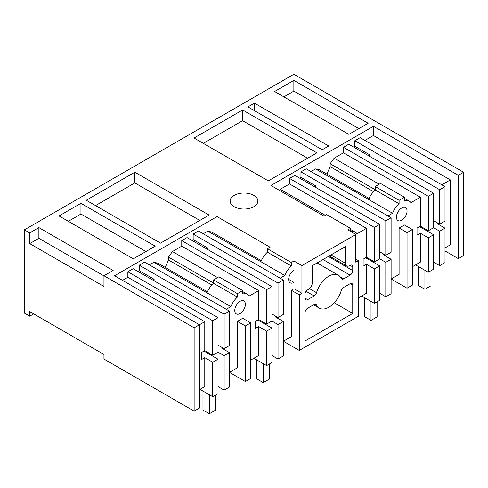 <?xml version="1.0" encoding="UTF-8"?>
<svg xmlns="http://www.w3.org/2000/svg" width="488" height="488" viewBox="0 0 488 488"><rect width="100%" height="100%" fill="white"/><g stroke="black" fill="none" stroke-linecap="round" stroke-linejoin="round"><path stroke-width="0.73" d="M445.007 250.942L458.293 258.616L458.293 175.314L373.424 126.319L373.424 135.505L364.914 140.422M445.007 247.91L450.339 244.836L450.339 179.907L373.424 135.505M458.293 258.616L463.6 255.553L463.6 172.252L458.293 175.314M391.144 279.014L407.053 288.201L412.36 285.138L412.36 229.555L404.406 224.962L399.099 228.024L407.053 232.617L412.36 229.555M283.357 341.24L299.272 350.427L358.466 316.248L358.466 260.665L355.813 259.134M229.464 372.356L245.379 381.543L250.686 378.481L250.686 322.897L242.725 318.304L237.424 321.366L245.379 325.96L250.686 322.897M33.684 313.894L29.707 316.187L29.707 311.594L103.962 354.471L103.962 359.064L194.139 411.128L199.446 408.066L199.446 324.764L114.576 275.763L217.056 216.599L270.096 247.221L267.442 248.752L267.442 252.204A15.006 8.662 120 0 0 260.909 261.714L207.772 231.147L203.234 233.764M463.6 172.252L293.861 74.255L24.4 229.83L24.4 313.125L29.707 316.187M450.339 179.907L441.823 184.824M437.846 223.107L437.053 223.565L445.007 228.158L445.007 262.611L439.706 265.673L433.606 262.154M439.706 265.673L439.706 231.221L433.606 227.701L433.606 193.248L348.737 144.247L343.43 147.309L343.43 152.823L334.121 158.197L330.144 163.712L330.144 166.621L326.93 174.106M433.606 220.655L439.706 224.181L445.007 221.113L445.007 186.66L360.138 137.665L354.837 140.727L354.837 146.241L353.507 147.004M373.424 126.319L270.944 185.483L323.989 216.111L326.643 214.58L350.512 228.36L347.859 229.891L355.813 234.484L301.926 265.6L293.965 261.001L291.318 262.532L267.442 248.752M385.813 262.337L391.114 259.274L391.114 293.727L385.813 296.789L385.813 262.337L379.713 258.817L379.713 224.364L294.844 175.363L289.536 178.425L289.536 183.939L280.228 189.314L279.447 190.393M391.114 217.776L391.114 252.229L385.813 255.291L385.813 220.838L391.114 217.776L306.244 168.781L300.944 171.843L300.944 177.351L299.614 178.12M369.117 198.464L319.536 169.836L315.553 168.915L311.021 171.532M24.4 229.83L29.707 232.892L38.881 227.591L38.881 238.309L103.962 275.885M199.446 389.686L204.777 386.612L204.777 357.667L201.459 359.583L201.459 352.537L204.777 350.628L204.777 321.683L194.139 327.826L103.962 275.763L113.143 270.468L38.881 227.591M293.861 80.38L368.123 123.257L348.865 134.371L274.604 91.5L293.861 80.38L293.861 91.097L283.888 96.856M80.947 203.307L155.202 246.184L133.297 258.829L59.036 215.952L80.947 203.307L80.947 214.025L145.924 251.54M134.834 172.191L209.096 215.068L160.509 243.122L86.248 200.245L134.834 172.191L134.834 182.909L199.812 220.424M316.883 152.835L242.621 109.965L194.035 138.019L268.296 180.889L316.883 152.835M254.449 103.133L247.922 106.903L322.184 149.773L328.711 146.01L254.449 103.133L254.449 110.666M253.815 195.377A13.877 8.009 0 0 0 238.687 193.638A13.877 8.009 0 0 0 230.123 201.044A13.877 8.009 0 0 0 234.185 206.705A13.877 8.009 0 0 0 249.313 208.443A13.877 8.009 0 0 0 257.877 201.044A13.877 8.009 0 0 0 253.815 195.377M407.053 288.201L407.053 232.617M415.569 264.911L428.299 272.261L433.606 269.199L433.606 234.746L419.546 226.627M412.36 266.759L420.345 262.154L420.345 233.215L428.299 237.809L433.606 234.746M428.299 272.261L428.299 237.809M433.606 227.701L428.299 230.763L420.345 226.17L420.345 197.231L343.43 152.823M420.345 233.215L417.026 235.124L417.026 228.085L420.345 226.17M439.706 231.221L445.007 228.158M396.445 217.148A7.503 4.331 120 0 0 398.001 220.582A7.503 4.331 120 0 0 401.752 220.21A7.503 4.331 120 0 0 407.053 211.023A7.503 4.331 120 0 0 405.504 207.589A7.503 4.331 120 0 0 401.752 207.961A7.503 4.331 120 0 0 396.445 217.148M330.144 163.712L375.229 189.74M334.121 158.197L379.207 184.226M420.345 197.231L410.939 202.66A15.006 8.662 120 0 0 409.255 201.093A15.006 8.662 120 0 0 404.406 200.696L404.406 197.244L399.099 200.306L399.099 203.758A15.006 8.662 120 0 0 392.565 213.268L387.936 215.94M428.299 230.763L428.299 196.31L343.43 147.309M433.606 193.248L428.299 196.31M369.684 156.343L369.684 154.812L368.361 155.581M369.684 154.812L354.837 146.241M439.706 224.181L439.706 189.728L354.837 140.727M445.007 186.66L439.706 189.728M358.839 128.612L293.861 91.097M383.952 254.224L383.159 254.681L391.114 259.274M391.114 279.026L399.099 274.421L399.099 228.024M399.099 200.306L375.229 186.526L380.536 183.464L404.406 197.244M375.229 186.526L375.229 189.978A15.006 8.662 120 0 0 368.696 199.488L315.553 168.915M95.532 205.607L134.834 182.909M224.132 355.679L229.439 352.617L229.439 387.069L224.132 390.132L224.132 355.679L218.032 352.159L218.032 317.706L133.163 268.705L127.862 271.767L127.862 277.282L122.531 280.356M229.439 311.118L229.439 345.571L224.132 348.633L224.132 314.18L229.439 311.118L144.57 262.123L139.263 265.185L139.263 270.694L137.939 271.462M207.443 291.806L157.856 263.178L153.879 262.257L149.346 264.88M278.026 324.563L283.333 321.5L283.333 355.953L278.026 359.015L278.026 324.563L271.926 321.043L271.926 286.59L187.056 237.589L181.756 240.651L181.756 246.166L172.447 251.54L168.464 257.054L168.464 259.964L165.249 267.448M283.333 280.008L283.333 314.461L278.026 317.523L278.026 283.07L283.333 280.008L198.464 231.007L193.156 234.069L193.156 239.584L191.833 240.346M261.336 260.69L211.749 232.062L207.772 231.147M217.056 235.124L217.056 216.599M245.379 381.543L245.379 325.96M234.771 310.49A7.503 4.331 120 0 0 236.326 313.924A7.503 4.331 120 0 0 240.078 313.552A7.503 4.331 120 0 0 245.379 304.366A7.503 4.331 120 0 0 243.823 300.931A7.503 4.331 120 0 0 240.078 301.303A7.503 4.331 120 0 0 234.771 310.49M271.926 321.043L266.625 324.105L258.664 319.512L255.352 321.427L255.352 328.467L258.664 326.557L258.664 355.496L250.686 360.107M258.664 319.512L258.664 290.574L249.264 296.002A15.006 8.662 120 0 0 247.575 294.435A15.006 8.662 120 0 0 242.725 294.038L242.725 290.586L237.424 293.648L237.424 297.101A15.006 8.662 120 0 0 230.885 306.61L226.255 309.282M222.278 347.566L221.485 348.023L229.439 352.617M229.439 372.368L237.424 367.763L237.424 321.366M168.464 257.054L213.555 283.083M172.447 251.54L217.532 277.568M258.664 290.574L181.756 246.166M266.625 324.105L266.625 289.652L181.756 240.651M271.926 286.59L266.625 289.652M208.01 249.685L208.01 248.154L206.686 248.923M208.01 248.154L193.156 239.584M278.026 283.07L193.156 234.069M278.026 317.523L271.926 313.998M291.318 262.532L291.318 265.984A15.006 8.662 120 0 0 284.779 275.494L280.149 278.166M284.779 275.494L260.909 261.714M288.664 279.38A7.503 4.331 120 0 0 290.214 282.814A7.503 4.331 120 0 0 293.965 282.442L288.664 279.38A7.503 4.331 120 0 1 293.965 270.193L293.965 261.001M283.333 341.258L291.318 336.647L291.318 290.25L299.272 294.844L301.926 293.312L301.926 265.6M299.272 350.427L299.272 294.844M355.813 234.484L355.813 262.196L358.466 260.665M341.222 278.422A3.752 2.165 120 0 0 341.783 279.051A3.752 2.165 120 0 0 343.656 278.868L350.085 275.153A3.752 2.165 120 0 0 352.739 270.559L352.739 266.881A3.752 2.165 120 0 0 351.964 265.167A3.752 2.165 120 0 0 350.085 265.35L349.554 265.661A6.002 3.465 120 0 1 346.553 265.954A6.002 3.465 120 0 1 345.315 263.209L345.315 246.672L312.424 265.661L312.424 282.198A6.002 3.465 120 0 1 308.184 289.549L307.654 289.854A3.752 2.165 120 0 0 305 294.447L305 298.119A3.752 2.165 120 0 0 305.775 299.839A3.752 2.165 120 0 0 307.654 299.65L314.083 295.941A3.752 2.165 120 0 0 316.517 292.684A19.014 10.98 120 0 1 338.379 275.22A19.014 10.98 120 0 1 341.222 278.422M350.085 283.729L343.656 287.438A3.752 2.165 120 0 0 341.222 290.695A19.014 10.98 120 0 1 319.359 308.16A19.014 10.98 120 0 1 316.517 304.957A3.752 2.165 120 0 0 315.956 304.329A3.752 2.165 120 0 0 314.083 304.512L307.654 308.227A3.752 2.165 120 0 0 305 312.82L305 340.996L352.739 313.436L352.739 285.26A3.752 2.165 120 0 0 351.964 283.54A3.752 2.165 120 0 0 350.085 283.729L352.739 285.26M266.625 365.603L266.625 331.151L271.926 328.089L271.926 362.541L266.625 365.603L253.894 358.253M266.625 331.151L258.664 326.557M283.333 321.5L275.372 316.907L276.171 316.45M271.926 328.089L257.871 319.969M242.725 290.586L218.856 276.806L213.555 279.868L213.555 283.321A15.006 8.662 120 0 0 207.016 292.83L153.879 262.257M237.424 293.648L213.555 279.868M293.965 282.442L293.965 288.719L291.318 290.25M267.442 252.204L291.318 265.984M278.026 359.015L271.926 355.496M293.965 288.719L301.926 293.312M194.139 327.826L194.139 411.128M103.962 275.763L103.962 286.48L29.707 243.61L38.881 238.309M29.707 232.892L29.707 243.61M68.32 221.314L80.947 214.025M204.777 321.683L127.862 277.282M218.032 352.159L212.731 355.221L212.731 320.769L127.862 271.767M212.731 355.221L204.777 350.628M218.032 317.706L212.731 320.769M154.117 280.801L154.117 279.27L152.793 280.039M154.117 279.27L139.263 270.694M224.132 314.18L139.263 265.185M224.132 348.633L218.032 345.114M230.885 306.61L207.016 292.83M224.132 390.132L218.032 386.612M200.001 389.369L212.731 396.714L218.032 393.651L218.032 359.199L203.978 351.085M212.731 396.714L212.731 362.261L204.777 357.667M212.731 362.261L218.032 359.199M213.555 283.321L237.424 297.101M352.739 313.436L334.28 302.78M242.621 109.965L242.621 120.682L307.599 158.197M203.313 143.374L242.621 120.682M379.713 258.817L374.406 261.879L366.451 257.286L363.133 259.195L363.133 266.241L366.451 264.325L366.451 293.27L358.466 297.875M366.451 257.286L366.451 228.341L357.045 233.77A15.006 8.662 120 0 0 355.362 232.209A15.006 8.662 120 0 0 350.982 231.69M350.512 228.36L350.512 231.422M280.228 189.314L325.313 215.342M366.451 228.341L289.536 183.939M374.406 261.879L374.406 227.426L289.536 178.425M379.713 224.364L374.406 227.426M315.797 187.459L315.797 185.928L314.467 186.691M315.797 185.928L300.944 177.351M385.813 220.838L300.944 171.843M385.813 255.291L379.713 251.771M392.565 213.268L368.696 199.488M374.406 303.371L374.406 268.918L379.713 265.856L379.713 300.309L374.406 303.371L361.675 296.021M374.406 268.918L366.451 264.325M379.713 265.856L365.652 257.743M375.229 189.978L399.099 203.758M385.813 296.789L379.713 293.27M366.506 258.231L366.506 257.316M377.114 301.81L377.114 316.877L371.014 320.402L364.646 316.724L364.646 297.741M371.014 301.413L371.014 320.402M420.394 227.115L420.394 226.2M431.008 270.7L431.008 285.767L424.908 289.286L418.539 285.614L418.539 266.625M424.908 270.297L424.908 289.286M204.826 351.574L204.826 350.659M215.434 395.152L215.434 410.225L209.334 413.745L202.971 410.066L202.971 391.083M209.334 394.755L209.334 413.745M258.719 320.464L258.719 319.542M269.327 364.042L269.327 379.109L263.227 382.629L256.865 378.956L256.865 359.967M263.227 363.639L263.227 382.629M330.144 166.621L373.515 191.662M168.464 259.964L211.841 285.004M305 298.119L307.654 299.65M330.992 254.937L345.315 263.209M350.085 265.35L352.739 266.881M328.339 256.468L352.739 270.559M323.032 259.537L350.085 275.153M340.319 276.94L343.656 278.868M309.441 288.597L316.517 292.684M306.098 291.33L314.083 295.941M315.132 304.158L316.517 304.957M404.406 198.293L409.255 201.093M242.725 291.635L247.575 294.435M329.235 255.956L346.553 265.954M317.121 262.947L338.379 275.22M313.564 304.811L319.359 308.16M350.512 229.409L355.362 232.209"/></g></svg>
